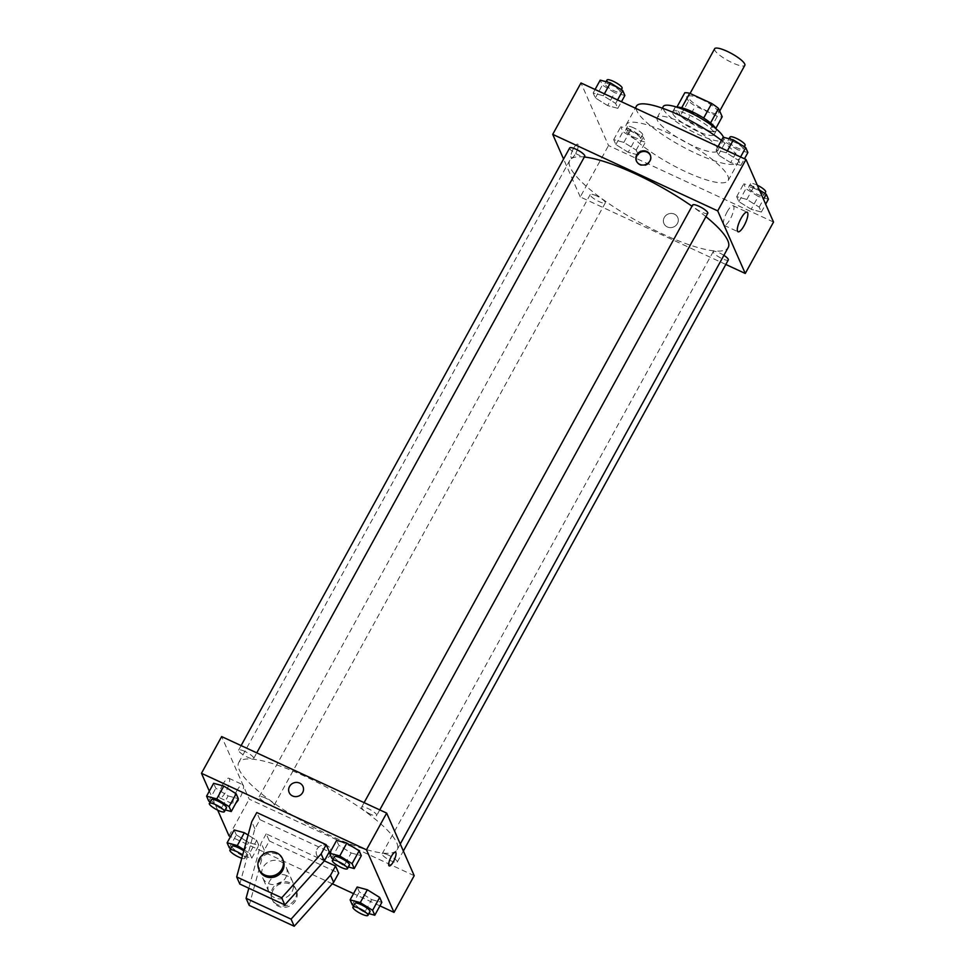 <?xml version="1.0" encoding="UTF-8"?>
<svg xmlns="http://www.w3.org/2000/svg" width="975" height="975" viewBox="0 0 975 975"><rect width="100%" height="100%" fill="white"/><g stroke="black" fill="none" stroke-linecap="round" stroke-linejoin="round"><path stroke-width="0.73" stroke-dasharray="4.88 3.66" d="M714.651 48.75A17.221 3.949 -151.2 0 0 727.838 60.499A17.221 3.949 -151.2 0 0 744.827 65.337M700.988 99.097A17.221 3.949 -151.2 0 0 688.411 96.488A17.221 3.949 -151.2 0 0 701.598 108.237A17.221 3.949 -151.2 0 0 718.587 113.076A17.221 3.949 -151.2 0 0 700.988 99.097M717.32 116.281L695.309 106.08A23.12 5.302 -151.2 0 1 688.46 101.132L680.379 115.818A23.12 5.302 -151.2 0 0 687.241 120.766L709.239 130.967L717.32 116.281A23.12 5.302 -151.2 0 0 722.207 116.781M688.46 101.132L684.791 92.783M680.379 115.818L676.906 107.116M681.696 107.798L703.67 118.06M681.598 107.969A23.12 5.302 -151.2 0 0 676.711 107.469M709.239 130.967A23.12 5.302 -151.2 0 0 714.139 131.467L715.772 128.493M703.609 118.17A23.12 5.302 -151.2 0 1 710.458 123.118L714.139 131.467M715.845 128.615A23.68 5.423 28.8 0 1 716.174 130.869A23.68 5.423 28.8 0 1 695.845 125.824A23.68 5.423 28.8 0 1 674.797 109.907A23.68 5.423 28.8 0 1 674.676 108.067A23.68 5.423 28.8 0 1 676.76 107.128M672.774 113.575A23.68 5.423 -151.2 0 0 693.822 129.492A23.68 5.423 -151.2 0 0 714.151 134.55A23.68 5.423 -151.2 0 0 689.959 115.318A23.68 5.423 -151.2 0 0 672.652 111.735A23.68 5.423 -151.2 0 0 672.774 113.575M687.241 120.766L695.309 106.08M723.487 137.256A34.442 7.885 28.8 0 1 723.584 139.73A34.442 7.885 28.8 0 1 694.017 132.381A34.442 7.885 28.8 0 1 663.402 109.224A34.442 7.885 28.8 0 1 663.232 106.555M657.345 120.242A34.442 7.885 28.8 0 1 657.174 117.561A34.442 7.885 28.8 0 1 691.153 127.238A34.442 7.885 28.8 0 1 717.527 150.747A34.442 7.885 28.8 0 1 687.96 143.398A34.442 7.885 28.8 0 1 657.345 120.242M721.463 140.388A58.11 13.309 28.8 0 1 738.27 162.155A58.11 13.309 28.8 0 1 688.374 149.748A58.11 13.309 28.8 0 1 636.724 110.675A58.11 13.309 28.8 0 1 636.419 106.165M626.632 129.041A58.11 13.309 -151.2 0 0 678.283 168.114A58.11 13.309 -151.2 0 0 728.179 180.509A58.11 13.309 -151.2 0 0 668.801 133.319A58.11 13.309 -151.2 0 0 626.328 124.52A58.11 13.309 -151.2 0 0 626.632 129.041M628.193 152.246L615.859 144.568L613.689 139.632L623.854 142.387L636.188 150.077L638.357 155.001L628.193 152.246L615.859 144.568L613.689 139.632L623.854 142.387L636.188 150.077L638.357 155.001L628.193 152.246L635.249 139.388L622.915 131.71L620.746 126.787L630.922 129.541L643.256 137.219L645.426 142.143L635.249 139.388M751.189 209.284L738.855 201.606L736.686 196.682L746.85 199.436L759.196 207.114L761.365 212.038L751.189 209.284L738.855 201.606L736.686 196.682L746.85 199.436L759.196 207.114L761.365 212.038L751.189 209.284L758.257 196.438L745.924 188.76L743.754 183.824L753.919 186.578L759.415 190.003M773.528 222.068L608.522 145.543L580.978 82.96M607.657 105.593L595.323 97.914L593.153 92.991L603.318 95.745L615.652 103.423L617.821 108.347L607.657 105.593L595.323 97.914L593.153 92.991L603.318 95.745L615.652 103.423L617.821 108.347L607.657 105.593L614.725 92.747L602.379 85.069L600.21 80.133M730.653 162.642L718.319 154.964L716.15 150.028L726.326 152.782L738.66 160.473L740.829 165.397L730.653 162.642L718.319 154.964L716.15 150.028L726.326 152.782L738.66 160.473L740.829 165.397L730.653 162.642L737.722 149.784L725.388 142.106L723.218 137.183M725.814 264.457L580.259 196.95L608.522 145.543M580.259 196.95L563.574 159.035M573.471 148.48A7.532 2.096 114.9 0 0 571.399 157.804A7.532 2.096 114.9 0 0 576.469 151.856A7.532 2.096 114.9 0 0 577.736 144.142A7.532 2.096 114.9 0 0 573.471 148.48A7.532 2.096 114.9 0 0 571.399 157.804A7.532 2.096 114.9 0 0 576.481 151.856A7.532 2.096 114.9 0 0 577.736 144.142A7.532 2.096 114.9 0 0 573.471 148.493M584.33 157.012A90.395 20.707 -151.2 0 0 569.778 160.375A90.395 20.707 -151.2 0 0 639.015 222.068A90.395 20.707 -151.2 0 0 728.215 247.467M705.912 216.669A90.395 20.707 -151.2 0 0 691.994 206.225M723.889 255.34A8.604 1.974 -151.2 0 0 719.513 252.927A8.604 1.974 -151.2 0 0 713.225 251.623A8.604 1.974 -151.2 0 0 719.818 257.498A8.604 1.974 -151.2 0 0 728.313 259.923M596.505 195.877A8.604 1.974 -151.2 0 0 590.216 194.573A8.604 1.974 -151.2 0 0 596.81 200.448A8.604 1.974 -151.2 0 0 605.304 202.873A8.604 1.974 -151.2 0 0 596.505 195.877M569.68 147.932A8.604 1.974 -151.2 0 0 576.274 153.806A8.604 1.974 -151.2 0 0 584.768 156.219M707.777 213.269A8.604 1.974 28.8 0 1 701.476 211.965A8.604 1.974 28.8 0 1 692.689 204.969M674.371 214.098A7.532 7.02 -23.8 0 0 663.951 223.555A7.532 7.02 -23.8 0 0 673.676 226.956A7.532 7.02 -23.8 0 0 674.371 214.098A7.532 7.02 -23.8 0 0 663.951 223.555A7.532 7.02 -23.8 0 0 673.676 226.956A7.532 7.02 -23.8 0 0 674.371 214.098M650.337 155.269A7.532 7.02 156.2 0 1 640.075 165.092A7.532 7.02 156.2 0 1 636.565 161.338M727.082 211.953A10.798 3.01 -65.1 0 1 733.188 205.725A10.798 3.01 -65.1 0 1 731.384 216.791A10.798 3.01 -65.1 0 1 724.108 225.31A10.798 3.01 -65.1 0 1 727.082 211.953M304.785 776.258A90.395 20.707 -151.2 0 0 238.717 762.572A90.395 20.707 -151.2 0 0 307.954 824.265A90.395 20.707 -151.2 0 0 397.154 849.676A90.395 20.707 -151.2 0 0 304.785 776.258M370.415 814.162A8.604 1.974 28.8 0 1 361.628 807.178A8.604 1.974 28.8 0 1 370.122 809.591A8.604 1.974 28.8 0 1 376.716 815.466A8.604 1.974 28.8 0 1 370.415 814.162M265.444 798.074A8.604 1.974 -151.2 0 0 259.155 796.782A8.604 1.974 -151.2 0 0 265.748 802.657A8.604 1.974 -151.2 0 0 274.243 805.07A8.604 1.974 -151.2 0 0 265.444 798.074M244.908 751.432A8.604 1.974 -151.2 0 0 238.619 750.128A8.604 1.974 -151.2 0 0 245.212 756.003A8.604 1.974 -151.2 0 0 253.707 758.428A8.604 1.974 -151.2 0 0 244.908 751.432M388.452 855.124A8.604 1.974 -151.2 0 0 382.151 853.82A8.604 1.974 -151.2 0 0 388.757 859.694A8.604 1.974 -151.2 0 0 397.252 862.119A8.604 1.974 -151.2 0 0 388.452 855.124M414.204 875.672L249.198 799.147L221.654 736.576M222.751 784.485A10.798 3.01 114.9 0 0 219.789 797.855A10.798 3.01 114.9 0 0 227.053 789.323A10.798 3.01 114.9 0 0 228.869 778.257A10.798 3.01 114.9 0 0 222.751 784.485M229.015 835.868L249.198 799.147M217.693 810.152L209.332 791.152M236.706 790.957A10.798 3.01 -65.1 0 1 242.824 784.729A10.798 3.01 -65.1 0 1 241.008 795.795A10.798 3.01 -65.1 0 1 233.732 804.326A10.798 3.01 -65.1 0 1 236.706 790.957M330.196 855.148A7.532 7.02 -23.8 0 0 320.799 845.666A7.532 7.02 -23.8 0 0 323.237 859.207A7.532 7.02 -23.8 0 0 330.196 855.148A7.532 7.02 156.2 0 1 316.741 855.136A7.532 7.02 156.2 0 1 320.799 845.666A7.532 7.02 156.2 0 1 330.196 855.136M379.933 905.86L353.547 893.624M332.341 883.789L230.539 836.574M395.533 852.235L395.521 852.235A7.532 2.096 114.9 0 0 395.521 852.235A7.532 2.096 114.9 0 0 390.841 857.366A7.532 2.096 114.9 0 0 388.83 865.495A7.532 2.096 114.9 0 0 389.183 865.91L389.183 865.91M289.185 792.553L289.185 792.553A7.532 7.02 -23.8 0 0 298.911 795.953A7.532 7.02 -23.8 0 0 302.981 786.484L302.981 786.484M244.079 849.81L249.612 853.247L256.681 840.401L248.113 835.063L256.681 840.401L258.85 845.325L248.674 842.571L236.34 834.892L234.171 829.969L236.34 834.892L248.674 842.571L241.617 855.428L230.661 848.603M371.682 899.62L381.847 902.375L371.682 899.62L359.348 891.93L357.179 887.006L359.348 891.93L371.682 899.62L364.613 912.466L353.669 905.641M351.146 852.967L361.311 855.721L351.146 852.967L338.812 845.288L336.643 840.365L338.812 845.288L351.146 852.967L344.077 865.812L333.133 858.999M228.15 795.917L238.314 798.671L228.15 795.917L215.804 788.239L213.635 783.315L215.804 788.239L228.15 795.917L221.081 808.775L210.125 801.95M249.21 905.385L264.274 850.151L269.319 840.974L266.187 833.869L324.346 860.84M269.319 840.974L338.691 873.149M239.813 884.045L254.877 828.823L259.923 819.646L329.306 851.821M259.923 819.646L256.791 812.528M286.748 875.66A12.919 12.041 -23.8 0 0 272.135 878.048A12.919 12.041 -23.8 0 0 268.868 891.881A12.919 12.041 -23.8 0 0 285.541 897.695A12.919 12.041 -23.8 0 0 292.512 881.473A12.919 12.041 -23.8 0 0 286.748 875.66M266.187 833.869L261.142 843.046L248.82 888.225M280.483 861.437A12.919 12.041 156.2 0 1 286.248 867.25A12.919 12.041 156.2 0 1 282.982 881.071A12.919 12.041 156.2 0 1 268.369 883.472A12.919 12.041 156.2 0 1 262.604 877.658A12.919 12.041 156.2 0 1 265.882 863.826A12.919 12.041 156.2 0 1 280.483 861.437M259.484 870.541A12.919 12.041 156.2 0 1 260.045 860.121A12.919 12.041 156.2 0 1 271.964 853.149A12.919 12.041 156.2 0 1 283.116 860.133M277.765 904.8A12.919 12.041 156.2 0 1 272.001 898.987A12.919 12.041 156.2 0 1 272.573 888.566A12.919 12.041 156.2 0 1 284.481 881.595A12.919 12.041 156.2 0 1 295.644 888.578A12.919 12.041 156.2 0 1 292.366 902.411A12.919 12.041 156.2 0 1 277.765 904.8M273.195 889.992A12.919 12.041 -23.8 0 0 272.622 900.412A12.919 12.041 -23.8 0 0 289.295 906.226A12.919 12.041 -23.8 0 0 296.266 890.004A12.919 12.041 -23.8 0 0 285.114 883.021A12.919 12.041 -23.8 0 0 273.195 889.992M264.274 850.151L261.142 843.046M254.877 828.823L251.745 821.718M747.886 152.539L737.722 149.784M734.297 142.021A8.604 1.974 -151.2 0 0 728.008 140.717A8.604 1.974 -151.2 0 0 734.602 146.591A8.604 1.974 -151.2 0 0 743.096 149.004A8.604 1.974 -151.2 0 0 734.297 142.021M718.319 154.964L725.388 142.106M716.15 150.028L718.075 146.542M726.326 152.782L727.374 150.857M738.66 160.473L740.573 156.975M740.829 165.397L744.461 158.779M730.031 137.048A8.604 1.974 -151.2 0 0 736.625 142.923A8.604 1.974 -151.2 0 0 745.119 145.336M768.422 199.192L758.257 196.438M754.833 188.663A8.604 1.974 -151.2 0 0 748.544 187.358A8.604 1.974 -151.2 0 0 755.138 193.233A8.604 1.974 -151.2 0 0 763.632 195.658A8.604 1.974 -151.2 0 0 754.833 188.663M738.855 201.606L745.924 188.76M736.686 196.682L743.754 183.824M746.85 199.436L753.919 186.578M759.196 207.114L763.498 199.278M761.365 212.038L765.668 204.202M757.307 185.201A8.604 1.974 -151.2 0 0 756.856 184.994A8.604 1.974 -151.2 0 0 750.567 183.69A8.604 1.974 -151.2 0 0 757.161 189.564A8.604 1.974 -151.2 0 0 765.655 191.99M624.89 95.501L614.725 92.747M611.301 84.971A8.604 1.974 -151.2 0 0 605.012 83.667A8.604 1.974 -151.2 0 0 611.605 89.542A8.604 1.974 -151.2 0 0 620.1 91.967A8.604 1.974 -151.2 0 0 611.301 84.971M595.323 97.914L602.379 85.069M593.153 92.991L595.067 89.505M603.318 95.745L604.378 93.819M615.652 103.423L617.565 99.938M617.821 108.347L621.453 101.741M607.023 79.999A8.604 1.974 -151.2 0 0 613.616 85.873A8.604 1.974 -151.2 0 0 622.111 88.298M631.837 131.625A8.604 1.974 -151.2 0 0 625.536 130.321A8.604 1.974 -151.2 0 0 632.141 136.195A8.604 1.974 -151.2 0 0 640.636 138.608A8.604 1.974 -151.2 0 0 631.837 131.625M615.859 144.568L622.915 131.71M613.689 139.632L620.746 126.787M623.854 142.387L630.922 129.541M636.188 150.077L643.256 137.219M638.357 155.001L645.426 142.143M633.848 127.944A8.604 1.974 -151.2 0 0 627.559 126.653A8.604 1.974 -151.2 0 0 634.152 132.527A8.604 1.974 -151.2 0 0 642.647 134.94A8.604 1.974 -151.2 0 0 633.848 127.944M348.392 866.982L344.077 865.812M334.364 856.745A8.604 1.974 -151.2 0 0 340.97 862.619A8.604 1.974 -151.2 0 0 349.464 865.044M331.744 858.134L338.812 845.288M368.928 913.636L364.613 912.466M354.9 903.386A8.604 1.974 -151.2 0 0 361.493 909.273A8.604 1.974 -151.2 0 0 369.988 911.686M352.28 904.788L359.348 891.93M225.383 809.945L221.081 808.775M211.368 799.695A8.604 1.974 -151.2 0 0 217.961 805.582A8.604 1.974 -151.2 0 0 226.456 807.995M208.748 801.097L215.804 788.239M249.612 853.247L251.782 858.171L241.617 855.428M231.904 846.349A8.604 1.974 -151.2 0 0 238.497 852.223A8.604 1.974 -151.2 0 0 246.992 854.648A8.604 1.974 -151.2 0 0 243.787 850.895M229.283 847.738L236.34 834.892M256.681 840.401L258.85 845.325L248.674 842.571M251.782 858.171L258.85 845.325M241.788 858.232A8.604 1.974 -151.2 0 0 244.969 858.317A8.604 1.974 -151.2 0 0 242.617 855.197M690.068 93.466L688.411 96.488M719.696 111.065L718.587 113.076M714.151 134.55L716.174 130.869M672.652 111.735L674.676 108.067M717.527 150.747L723.584 139.73M657.174 117.561L662.342 108.164M728.179 180.509L738.27 162.155M626.328 124.52L635.322 108.164M650.508 155.634L650.191 154.915M636.712 161.704L636.395 160.985M724.108 225.31L738.063 231.782M733.188 205.725L747.142 212.197M397.154 849.676L400.262 843.997M238.717 762.572L569.778 160.375M364.114 802.644L361.628 807.178M379.775 809.896L376.716 815.466M274.243 805.07L605.304 202.873M259.155 796.782L590.216 194.573M253.707 758.428L256.766 752.858M238.619 750.128L241.105 745.595M397.252 862.119L403.357 851.004M382.151 853.82L713.225 251.623M219.789 797.855L233.732 804.326M228.869 778.257L242.824 784.729M292.512 881.473L286.248 867.25M268.868 891.881L262.604 877.658M296.266 890.004L295.644 888.578M272.622 900.412L272.001 898.987M743.096 149.004L744.339 146.75M728.008 140.717L729.081 138.767M763.632 195.658L764.875 193.403M748.544 187.358L750.567 183.69M620.1 91.967L621.331 89.712M605.012 83.667L606.072 81.729M640.636 138.608L642.647 134.94M625.536 130.321L627.559 126.653M244.969 858.317L246.992 854.648"/><path stroke-width="1.46" d="M719.696 111.065L744.827 65.337A17.221 3.949 -151.2 0 0 727.24 51.358A17.221 3.949 -151.2 0 0 714.651 48.75L690.068 93.466M710.543 122.984L718.538 108.432L722.207 116.781L715.772 128.493M681.696 107.798L689.678 93.283A23.12 5.302 -151.2 0 0 684.791 92.783L676.906 107.116M689.678 93.283L711.689 103.484A23.12 5.302 -151.2 0 1 718.538 108.432M703.67 118.06L711.689 103.484M676.76 107.128A23.68 5.423 28.8 0 1 698.039 114.721A23.68 5.423 28.8 0 1 715.845 128.615M662.342 108.164L663.232 106.555A34.442 7.885 28.8 0 1 693.067 114.038A34.442 7.885 28.8 0 1 723.487 137.256M635.322 108.164L636.419 106.165A58.11 13.309 28.8 0 1 669.301 110.797A58.11 13.309 28.8 0 1 721.463 140.388M563.574 159.035L552.715 134.367L580.978 82.96L745.985 159.486L773.528 222.068L745.266 273.475L725.814 264.457M691.994 206.225A90.395 20.707 -151.2 0 0 635.846 174.062A90.395 20.707 -151.2 0 0 584.33 157.012M400.262 843.997L728.215 247.467A90.395 20.707 -151.2 0 0 705.912 216.669M552.715 134.367L717.722 210.892L745.266 273.475M403.357 851.004L728.313 259.923A8.604 1.974 -151.2 0 0 723.889 255.34M256.766 752.858L584.768 156.219A8.604 1.974 -151.2 0 0 575.969 149.236A8.604 1.974 -151.2 0 0 569.68 147.932L241.105 745.595M364.114 802.644L692.689 204.969A8.604 1.974 28.8 0 1 701.183 207.395A8.604 1.974 28.8 0 1 707.777 213.269L379.775 809.896M717.722 210.892L745.985 159.486M741.024 218.424A10.798 3.01 -65.1 0 1 747.142 212.197A10.798 3.01 -65.1 0 1 745.327 223.251A10.798 3.01 -65.1 0 1 738.063 231.782A10.798 3.01 -65.1 0 1 741.024 218.424M639.758 164.373A7.532 7.02 156.2 0 1 640.465 151.515A7.532 7.02 156.2 0 1 648.277 162.983A7.532 7.02 156.2 0 1 639.758 164.373M636.565 161.338A7.532 7.02 156.2 0 1 650.337 155.269M209.332 791.152L201.472 773.297L221.654 736.576L386.661 813.101L414.204 875.672L394.022 912.393L379.933 905.86M230.539 836.574L229.015 835.868L217.693 810.152M353.547 893.624L332.341 883.789M388.83 865.495A7.532 2.096 -65.1 0 1 390.853 857.378A7.532 2.096 -65.1 0 1 395.533 852.235A7.532 2.096 -65.1 0 1 394.266 859.95A7.532 2.096 -65.1 0 1 389.196 865.91A7.532 2.096 -65.1 0 1 388.83 865.495M201.472 773.297L366.478 849.81L386.661 813.101M366.478 849.81L394.022 912.393M389.183 865.91A7.532 2.096 114.9 0 0 394.266 859.95A7.532 2.096 114.9 0 0 395.533 852.235M302.981 786.484A7.532 7.02 -23.8 0 0 289.526 786.484A7.532 7.02 156.2 0 1 302.981 786.484A7.532 7.02 156.2 0 1 298.911 795.953A7.532 7.02 156.2 0 1 289.526 786.484A7.532 7.02 -23.8 0 0 289.185 792.553M244.347 832.723L248.113 835.063L244.347 832.723L234.171 829.969L244.347 832.723L237.278 845.569L244.079 849.81M367.343 889.761L379.677 897.439L381.847 902.375L379.677 897.439L367.343 889.761L357.179 887.006L367.343 889.761L360.275 902.618L372.621 910.297L374.79 915.22L368.928 913.636M346.808 843.119L359.141 850.797L361.311 855.721L359.141 850.797L346.808 843.119L336.643 840.365L346.808 843.119L339.751 855.965L352.085 863.643L354.254 868.567L348.392 866.982M223.811 786.069L236.145 793.747L238.314 798.671L236.145 793.747L223.811 786.069L213.635 783.315L223.811 786.069L216.743 798.915L229.076 806.605L231.246 811.529L225.383 809.945M324.346 860.84L335.558 866.044L338.691 873.149L333.645 882.326L294.206 926.25L249.21 905.385L246.078 898.267L291.074 919.145L330.513 875.221L335.558 866.044M256.791 812.528L326.174 844.703L321.128 853.893L281.69 897.804L236.681 876.939L251.745 821.718L256.791 812.528M236.681 876.939L239.813 884.045L284.822 904.922L324.261 860.998L329.306 851.821L326.174 844.703M248.82 888.225L246.078 898.267M282.494 858.719L283.116 860.133A12.919 12.041 156.2 0 1 276.144 876.367A12.919 12.041 156.2 0 1 259.484 870.541L258.85 869.115A12.919 12.041 156.2 0 1 259.423 858.695A12.919 12.041 156.2 0 1 271.342 851.723A12.919 12.041 156.2 0 1 282.494 858.719A12.919 12.041 156.2 0 1 275.523 874.941A12.919 12.041 156.2 0 1 258.85 869.115M294.206 926.25L291.074 919.145M284.822 904.922L281.69 897.804M333.645 882.326L330.513 875.221M324.261 860.998L321.128 853.893M718.075 146.542L723.218 137.183L733.383 139.937L745.717 147.615L747.886 152.539L744.461 158.779M727.374 150.857L733.383 139.937M740.573 156.975L745.717 147.615M744.339 146.75L745.119 145.336A8.604 1.974 -151.2 0 0 736.32 138.34A8.604 1.974 -151.2 0 0 730.031 137.048L729.081 138.767M759.415 190.003L766.253 194.269L768.422 199.192L765.668 204.202M763.498 199.278L766.253 194.269M764.875 193.403L765.655 191.99A8.604 1.974 -151.2 0 0 757.307 185.201M595.067 89.505L600.21 80.133L610.387 82.887L622.72 90.577L624.89 95.501L621.453 101.741M604.378 93.819L610.387 82.887M617.565 99.938L622.72 90.577M621.331 89.712L622.111 88.298A8.604 1.974 -151.2 0 0 613.312 81.303A8.604 1.974 -151.2 0 0 607.023 79.999L606.072 81.729M333.133 858.999L331.744 858.134L329.574 853.21L339.751 855.965M347.441 868.713L349.464 865.044A8.604 1.974 -151.2 0 0 340.665 858.049A8.604 1.974 -151.2 0 0 334.364 856.745L332.353 860.413A8.604 1.974 -151.2 0 0 338.947 866.287A8.604 1.974 -151.2 0 0 347.441 868.713A8.604 1.974 -151.2 0 0 338.642 861.717A8.604 1.974 -151.2 0 0 332.353 860.413M329.574 853.21L336.643 840.365M352.085 863.643L359.141 850.797M354.254 868.567L361.311 855.721M353.669 905.641L352.28 904.788L350.11 899.864L360.275 902.618M367.977 915.354L369.988 911.686A8.604 1.974 -151.2 0 0 361.201 904.69A8.604 1.974 -151.2 0 0 354.9 903.386L352.889 907.067A8.604 1.974 -151.2 0 0 359.482 912.941A8.604 1.974 -151.2 0 0 367.977 915.354A8.604 1.974 -151.2 0 0 359.178 908.371A8.604 1.974 -151.2 0 0 352.889 907.067M350.11 899.864L357.179 887.006M372.621 910.297L379.677 897.439M374.79 915.22L381.847 902.375M210.125 801.95L208.748 801.097L206.578 796.161L216.743 798.915M224.433 811.663L226.456 807.995A8.604 1.974 -151.2 0 0 217.657 800.999A8.604 1.974 -151.2 0 0 211.368 799.695L209.345 803.376A8.604 1.974 -151.2 0 0 215.938 809.25A8.604 1.974 -151.2 0 0 224.433 811.663A8.604 1.974 -151.2 0 0 215.633 804.68A8.604 1.974 -151.2 0 0 209.345 803.376M206.578 796.161L213.635 783.315M229.076 806.605L236.145 793.747M231.246 811.529L238.314 798.671M230.661 848.603L229.283 847.738L227.114 842.814L237.278 845.569M243.787 850.895A8.604 1.974 -151.2 0 0 238.192 847.653A8.604 1.974 -151.2 0 0 231.904 846.349L229.881 850.017A8.604 1.974 -151.2 0 0 233.5 854.063A8.604 1.974 -151.2 0 0 241.788 858.232M227.114 842.814L234.171 829.969M242.617 855.197A8.604 1.974 -151.2 0 0 236.169 851.321A8.604 1.974 -151.2 0 0 229.881 850.017"/></g></svg>
